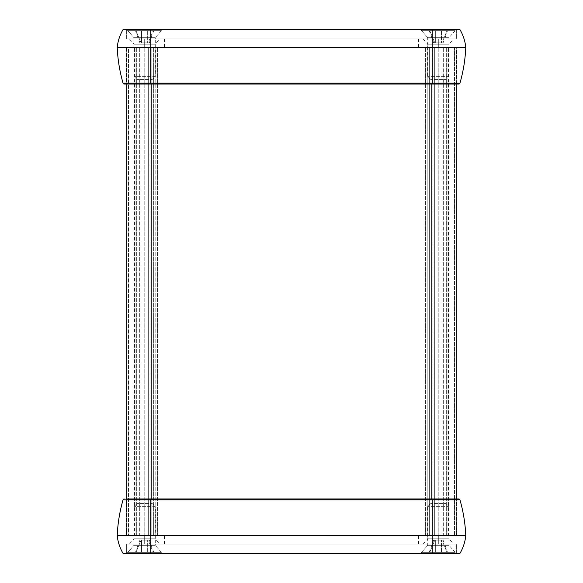 <?xml version="1.0" encoding="UTF-8"?>
<svg xmlns="http://www.w3.org/2000/svg" width="583" height="583" viewBox="0 0 583 583"><rect width="100%" height="100%" fill="white"/><g stroke="black" fill="none" stroke-linecap="round" stroke-linejoin="round"><path stroke-width="0.44" stroke-dasharray="2.92 2.19" d="M429.336 47.456L133.908 47.456L447.081 47.456L425.393 47.456L429.336 47.456L429.336 535.544L432.95 535.544L425.393 535.544L429.336 535.544L429.336 47.456M434.685 535.544L441.943 535.544L434.685 535.544L434.685 47.456L434.685 535.544M443.648 535.544L446.323 535.544L443.648 535.544L443.648 47.456L443.648 535.544M448.436 535.544L446.323 535.544L449.092 535.544L448.436 535.544L448.436 47.456L448.436 535.544M427.208 535.544L438.234 535.544L427.208 535.544L427.208 47.456L427.208 535.544M447.081 535.544L438.234 535.544L447.081 535.544L447.081 47.456L447.081 535.544L434.874 535.544L447.081 535.544L447.081 47.456L447.081 535.544L434.874 535.544L434.874 47.456L434.874 535.544L447.081 535.544L447.081 47.456L447.081 535.544L434.874 535.544L434.874 47.456L434.874 535.544L148.126 535.544L434.874 535.544L434.874 47.456L434.874 535.544L447.081 535.544L447.081 47.456L447.081 535.544M148.126 535.544L148.126 47.456L148.126 535.544L135.919 535.544L148.126 535.544L148.126 47.456L148.126 535.544L135.919 535.544L135.919 47.456L135.919 535.544L148.126 535.544L148.126 47.456L148.126 535.544L135.919 535.544L135.919 47.456L135.919 535.544L144.766 535.544L135.919 535.544L135.919 47.456L135.919 535.544L148.126 535.544L148.126 47.456L148.126 535.544M155.792 535.544L144.766 535.544L157.607 535.544L155.792 535.544L155.792 47.456L155.792 535.544M153.664 535.544L157.607 535.544L150.05 535.544L153.664 535.544L153.664 47.456L153.664 535.544M148.315 535.544L141.057 535.544L148.315 535.544L148.315 47.456L148.315 535.544M139.352 535.544L136.677 535.544L139.352 535.544L139.352 47.456L139.352 535.544M134.564 535.544L136.677 535.544L133.908 535.544L134.564 535.544L134.564 47.456L134.564 535.544M135.919 535.544L135.919 47.456L135.919 535.544M434.874 535.544L434.874 47.456L434.874 535.544M151.172 84.061L151.172 47.456L126.766 47.456L431.828 47.456L151.172 47.456L151.172 535.544L456.234 535.544L126.766 535.544L151.172 535.544L151.172 498.939M456.234 498.939L456.234 47.456L431.828 47.456L456.234 47.456L454.529 47.456L456.234 47.456L454.529 47.456L456.234 47.456L454.529 47.456L456.234 47.456L454.529 47.456L456.234 47.456L456.234 84.061L126.373 84.061L126.373 47.456L456.627 47.456L456.627 84.061L150.778 84.061L432.222 84.061L432.222 83.18L459.936 83.18A152.527 152.527 0 0 0 465.773 47.544L150.778 47.544L465.773 47.361A43.842 43.842 0 0 0 460.038 29.755A1.217 1.217 0 0 0 458.981 29.15L126.373 29.15L150.778 29.15L150.778 29.755L456.015 29.762L122.962 29.755A43.842 43.842 0 0 0 117.227 47.361L150.778 47.361L150.778 29.755L432.222 29.755L432.222 29.15L432.222 38.915L438.321 38.915L438.321 47.456L438.321 38.915L438.321 47.456L418.558 47.456L438.321 47.456L438.321 38.915L432.222 38.915L456.627 38.915L144.679 38.915L144.679 47.456L144.679 38.915L144.679 47.456L164.442 47.456L144.679 47.456L144.679 38.915L432.222 38.915L126.373 38.915L456.015 38.915L456.015 29.762L456.015 38.915L150.778 38.915L432.222 38.915L432.222 29.15M128.471 47.456L126.766 47.456L128.471 47.456L126.766 47.456L128.471 47.456L126.766 47.456L128.471 47.456L126.766 47.456L128.471 47.456L128.471 535.544L128.471 47.456M454.529 47.456L454.529 535.544L454.529 47.456M456.234 47.456L456.234 535.544L456.234 47.456M456.627 84.061L456.627 47.456L126.373 47.456L126.373 84.061L150.778 84.061L126.766 84.061L126.766 47.456L126.766 535.544L126.766 47.456L126.766 535.544L126.766 47.456L126.766 535.544L126.766 47.456L126.766 535.544L126.766 47.456L126.766 535.544L126.766 498.939L458.763 498.939M423.134 544.085L453.64 544.085L423.134 544.085L427.711 538.823L449.063 538.823L427.711 538.823L427.711 535.544L449.063 535.544L427.711 535.544M129.36 544.085L159.866 544.085L129.36 544.085L133.937 538.823L155.289 538.823L133.937 538.823L133.937 535.544L155.289 535.544L133.937 535.544M438.321 535.544L432.222 535.544L438.321 535.544L438.321 544.085L438.321 535.544L418.558 535.544L438.321 535.544L438.321 544.085L432.222 544.085L438.321 544.085L438.321 535.544M144.679 535.544L150.778 535.544L144.679 535.544L144.679 544.085L144.679 535.544L164.442 535.544L144.679 535.544L144.679 544.085L150.778 544.085L144.679 544.085L144.679 535.544M438.321 544.085L418.558 544.085L438.321 544.085M144.679 544.085L164.442 544.085L144.679 544.085M465.773 535.639A1.217 1.217 0 0 0 465.773 535.456L150.778 535.639L150.778 499.82L123.064 499.82A152.527 152.527 0 0 0 117.227 535.456L432.222 535.456L432.222 498.939L456.627 498.939L432.222 498.939L432.222 535.544L456.627 535.544L150.778 535.544L432.222 535.544L150.778 535.544L150.778 544.085L126.985 544.085L150.778 544.085L150.778 553.85L456.627 553.85L150.778 553.85L150.778 553.245L126.985 553.238L432.222 553.245L432.222 535.639L465.773 535.639A43.842 43.842 0 0 1 460.038 553.245A1.217 1.217 0 0 1 458.981 553.85L432.222 553.85L432.222 553.245L150.778 553.238L460.038 553.245A43.842 43.842 0 0 0 465.773 535.639A1.217 1.217 0 0 0 465.773 535.456A152.527 152.527 0 0 0 459.936 499.82L150.778 499.82L150.778 498.939L432.222 498.939L126.373 498.939L126.373 535.544L432.222 535.544L432.222 544.085L456.627 544.085L126.373 544.085L456.015 544.085L456.015 553.238L432.222 553.238L456.015 553.238L456.015 544.085L150.778 544.085L432.222 544.085L432.222 553.85L126.373 553.85L150.778 553.85L126.373 553.85L126.373 544.085L126.373 553.85M117.227 535.456A152.527 152.527 0 0 1 123.064 499.82A1.217 1.217 0 0 1 124.237 498.939M124.019 553.85A1.217 1.217 0 0 1 122.962 553.245A43.842 43.842 0 0 1 117.227 535.639L150.778 535.639L150.778 553.245L122.962 553.245A43.842 43.842 0 0 1 117.227 535.639M456.627 553.85L456.627 544.085L456.627 553.85M456.627 535.544L456.627 498.939L456.627 535.544M126.373 498.939L126.373 535.544L150.778 535.544L150.778 553.85M423.134 38.915L453.64 38.915L423.134 38.915L427.711 44.177L449.063 44.177L427.711 44.177L427.711 47.456L449.063 47.456L427.711 47.456M129.36 38.915L159.866 38.915L129.36 38.915L133.937 44.177L155.289 44.177L133.937 44.177L133.937 47.456L155.289 47.456L133.937 47.456M438.321 38.915L418.558 38.915L438.321 38.915M144.679 38.915L164.442 38.915L144.679 38.915M458.763 84.061L432.222 84.061L432.222 29.762L432.222 83.18L150.778 83.18L150.778 84.061L150.778 38.915L126.985 38.915L126.985 29.762L126.985 38.915L150.778 38.915L150.778 29.15L150.778 84.061M117.227 47.544A152.527 152.527 0 0 0 123.064 83.18L150.778 83.18L150.778 47.544L117.227 47.544A1.217 1.217 0 0 1 117.227 47.361M124.019 29.15A1.217 1.217 0 0 0 122.962 29.755M456.627 29.15L456.627 38.915L456.627 29.15M126.373 38.915L126.373 29.15L126.373 38.915M162.154 553.238L127.072 553.238L162.154 553.238L155.289 545.345L133.937 545.345L155.289 545.345L133.937 545.345L155.289 545.345L155.289 506.605L133.937 506.605L155.289 506.605L152.236 503.552L136.983 503.552L152.236 503.552M155.289 544.085L133.937 544.085L155.289 544.085L155.289 545.345L161.389 552.363L127.83 552.363L161.389 552.363M455.928 553.238L420.846 553.238L455.928 553.238L449.063 545.345L427.711 545.345L449.063 545.345L427.711 545.345L449.063 545.345L449.063 506.605L427.711 506.605L449.063 506.605L446.017 503.552L430.764 503.552L446.017 503.552M449.063 544.085L427.711 544.085L449.063 544.085L449.063 545.345L455.17 552.363L421.611 552.363L455.17 552.363M126.985 544.085L126.985 553.238L126.985 544.085M162.154 29.762L127.072 29.762L162.154 29.762L155.289 37.655L133.937 37.655L155.289 37.655L133.937 37.655L155.289 37.655L155.289 76.395L133.937 76.395L155.289 76.395L152.236 79.448L136.983 79.448L152.236 79.448M155.289 38.915L133.937 38.915L155.289 38.915L155.289 37.655L161.389 30.637L127.83 30.637L161.389 30.637M455.928 29.762L420.846 29.762L455.928 29.762L449.063 37.655L427.711 37.655L449.063 37.655L427.711 37.655L449.063 37.655L449.063 76.395L427.711 76.395L449.063 76.395L446.017 79.448L430.764 79.448L446.017 79.448M449.063 38.915L427.711 38.915L449.063 38.915L449.063 37.655L455.17 30.637L421.611 30.637L455.17 30.637M141.56 42.843L141.56 30.637L141.56 42.843L147.659 42.843L141.56 42.843L141.56 30.637L135.46 30.637L147.659 30.637L141.56 30.637L141.56 42.843M153.242 30.637L147.659 30.637L153.766 30.637L153.242 30.637L148.199 42.843L149.321 42.843L147.659 42.843L148.199 42.843L153.242 30.637M147.659 30.637L147.659 42.843L147.659 30.637M141.02 42.843L135.985 30.637L141.02 42.843M136.983 79.448L133.937 76.395L133.937 37.655L127.83 30.637M435.341 42.843L435.341 30.637L435.341 42.843L441.44 42.843L435.341 42.843L435.341 30.637L429.234 30.637L441.44 30.637L435.341 30.637L435.341 42.843M447.015 30.637L441.44 30.637L447.54 30.637L447.015 30.637L441.98 42.843L443.102 42.843L441.44 42.843L441.98 42.843L447.015 30.637M441.44 30.637L441.44 42.843L441.44 30.637M434.801 42.843L429.758 30.637L434.801 42.843M430.764 79.448L427.711 76.395L427.711 37.655L421.611 30.637M141.56 540.157L141.56 552.363L141.56 540.157L147.659 540.157L141.56 540.157L141.56 552.363L135.46 552.363L147.659 552.363L141.56 552.363L141.56 540.157M153.242 552.363L147.659 552.363L153.766 552.363L153.242 552.363L148.199 540.157L149.321 540.157L147.659 540.157L148.199 540.157L153.242 552.363M147.659 552.363L147.659 540.157L147.659 552.363M141.02 540.157L135.985 552.363L141.02 540.157M136.983 503.552L133.937 506.605L133.937 545.345L127.83 552.363M435.341 540.157L435.341 552.363L435.341 540.157L441.44 540.157L435.341 540.157L435.341 552.363L429.234 552.363L441.44 552.363L435.341 552.363L435.341 540.157M447.015 552.363L441.44 552.363L447.54 552.363L447.015 552.363L441.98 540.157L443.102 540.157L441.44 540.157L441.98 540.157L447.015 552.363M441.44 552.363L441.44 540.157L441.44 552.363M434.801 540.157L429.758 552.363L434.801 540.157M430.764 503.552L427.711 506.605L427.711 545.345L421.611 552.363M432.95 535.544L432.95 47.456L432.95 535.544M441.943 535.544L441.943 47.456L441.943 535.544M446.323 535.544L446.323 47.456L446.323 535.544M438.234 535.544L438.234 47.456L438.234 535.544M144.766 535.544L144.766 47.456L144.766 535.544M150.05 535.544L150.05 47.456L150.05 535.544M141.057 535.544L141.057 47.456L141.057 535.544M136.677 535.544L136.677 47.456L136.677 535.544M431.828 498.939L431.828 84.061M432.222 498.939L432.222 553.85M150.778 498.939L150.778 535.544L150.778 498.939M432.222 84.061L432.222 29.762L460.038 29.755M432.222 544.085L432.222 553.238L432.222 544.085M150.778 544.085L150.778 553.238L150.778 544.085M449.092 535.544L449.092 47.456M425.393 535.544L425.393 47.456L425.393 535.544M157.607 535.544L157.607 47.456L157.607 535.544M133.908 535.544L133.908 47.456M449.063 535.544L449.063 538.823L453.64 544.085M155.289 535.544L155.289 538.823L159.866 544.085M418.558 544.085L418.558 535.544M164.442 544.085L164.442 535.544M449.063 47.456L449.063 44.177L453.64 38.915M155.289 47.456L155.289 44.177L159.866 38.915M418.558 38.915L418.558 47.456M164.442 38.915L164.442 47.456M133.937 544.085L133.937 545.345L127.072 553.238M427.711 544.085L427.711 545.345L420.846 553.238M133.937 38.915L133.937 37.655L127.072 29.762M427.711 38.915L427.711 37.655L420.846 29.762M139.898 42.843L135.46 30.637M149.321 42.843L153.766 30.637M433.679 42.843L429.234 30.637M443.102 42.843L447.54 30.637M139.898 540.157L135.46 552.363M149.321 540.157L153.766 552.363M433.679 540.157L429.234 552.363M443.102 540.157L447.54 552.363"/><path stroke-width="0.87" d="M456.627 84.061L456.234 84.061L456.234 498.939M432.222 29.15L432.222 29.755L460.038 29.755A1.217 1.217 0 0 0 458.981 29.15L124.019 29.15A1.217 1.217 0 0 0 122.962 29.755A43.842 43.842 0 0 0 117.227 47.361A1.217 1.217 0 0 0 117.227 47.544A152.527 152.527 0 0 0 123.064 83.18A1.217 1.217 0 0 0 124.237 84.061L126.766 84.061L126.766 498.939L126.373 498.939L150.778 498.939L126.373 498.939M432.222 498.939L432.222 499.82L150.778 499.82L150.778 535.456L117.227 535.456A152.527 152.527 0 0 1 123.064 499.82L150.778 499.82L150.778 498.939L458.763 498.939A1.217 1.217 0 0 1 459.936 499.82A1.217 1.217 0 0 0 458.763 498.939A1.217 1.217 0 0 1 459.936 499.82A152.527 152.527 0 0 1 465.773 535.456L150.778 535.456L465.773 535.639A43.842 43.842 0 0 1 460.038 553.245A1.217 1.217 0 0 1 458.981 553.85L124.019 553.85A1.217 1.217 0 0 1 122.962 553.245A43.842 43.842 0 0 1 117.227 535.639L150.778 535.639L150.778 553.85M123.064 499.82A1.217 1.217 0 0 1 124.237 498.939A1.217 1.217 0 0 0 123.064 499.82A152.527 152.527 0 0 0 117.227 535.456A1.217 1.217 0 0 0 117.227 535.639A1.217 1.217 0 0 1 117.227 535.456A1.217 1.217 0 0 0 117.227 535.639M126.373 553.85L124.019 553.85A1.217 1.217 0 0 1 122.962 553.245L432.222 553.245L432.222 553.85M458.763 84.061A1.217 1.217 0 0 0 459.936 83.18L432.222 83.18L432.222 84.061L458.763 84.061A1.217 1.217 0 0 0 459.936 83.18A152.527 152.527 0 0 0 465.773 47.544A1.217 1.217 0 0 0 465.773 47.361L432.222 47.361L432.222 83.18L150.778 83.18L150.778 84.061L432.222 84.061M117.227 47.544L150.778 47.544L150.778 83.18L123.064 83.18A1.217 1.217 0 0 0 124.237 84.061L150.778 84.061M124.019 29.15L150.778 29.15L150.778 29.755L432.222 29.755L432.222 47.361L117.227 47.361M460.038 29.755A43.842 43.842 0 0 1 465.773 47.361M431.828 84.061L431.828 498.939M151.172 498.939L151.172 84.061M458.981 553.85A1.217 1.217 0 0 0 460.038 553.245L432.222 553.245L432.222 499.82L459.936 499.82M122.962 29.755L150.778 29.755L150.778 47.544L465.773 47.544"/></g></svg>
